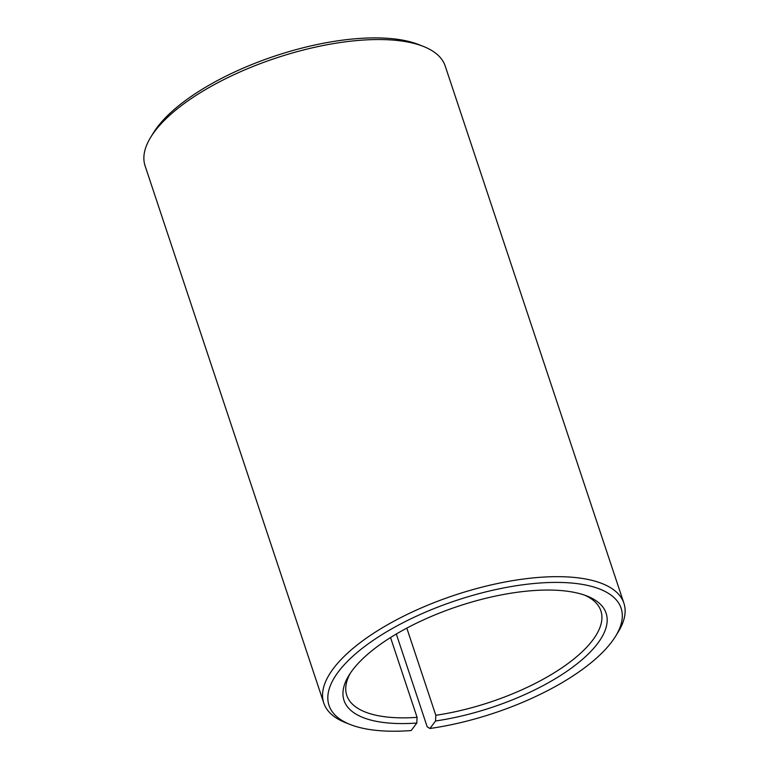 <?xml version="1.0" encoding="UTF-8"?>
<svg xmlns="http://www.w3.org/2000/svg" width="769" height="769" viewBox="0 0 769 769"><rect width="100%" height="100%" fill="white"/><g stroke="black" fill="none" stroke-linecap="round" stroke-linejoin="round"><path stroke-width="1.15" d="M396.314 634.012L427.18 726.801L429.909 728.493A153.925 59.405 161.6 0 0 611.807 641.769A153.925 59.405 161.6 0 0 615.575 636.261A153.925 59.405 161.6 0 0 524.458 584.565A153.925 59.405 161.6 0 0 338.331 671.856A153.925 59.405 161.6 0 0 350.251 724.523A153.925 59.405 161.6 0 0 411.184 730.55L416.808 723.043A138.112 53.301 -18.4 0 1 348.991 675.259A138.112 53.301 -18.4 0 1 352.375 670.308A138.112 53.301 -18.4 0 1 463.255 604.617A138.112 53.301 -18.4 0 1 587.064 596.062A138.112 53.301 -18.4 0 1 597.753 643.317A138.112 53.301 -18.4 0 1 435.542 720.986L435.812 715.285L406.82 628.119M350.251 724.523L345.598 722.687A158.145 61.03 -18.4 0 1 323.778 703.039A158.145 61.03 -18.4 0 1 333.352 668.578A158.145 61.03 -18.4 0 1 492.891 584.527A158.145 61.03 -18.4 0 1 623.899 603.204A158.145 61.03 -18.4 0 1 618.199 632.003L615.575 636.261M150.801 137.113L153.425 132.854A153.925 59.405 -18.4 0 1 157.193 127.346A153.925 59.405 -18.4 0 1 280.772 54.128A153.925 59.405 -18.4 0 1 418.749 44.592L423.402 46.428A158.145 61.03 161.6 0 0 281.637 56.224A158.145 61.03 161.6 0 0 154.675 131.451A158.145 61.03 161.6 0 0 150.801 137.113A158.145 61.03 161.6 0 0 145.101 165.912L323.778 703.039M623.899 603.204L445.222 66.076A158.145 61.03 161.6 0 0 423.402 46.428M350.385 673.096A133.893 51.667 161.6 0 0 346.79 695.387A133.893 51.667 161.6 0 0 417.086 717.352L416.808 723.043M435.812 715.285A133.893 51.667 161.6 0 0 592.784 640.039A133.893 51.667 161.6 0 0 600.887 610.855A133.893 51.667 161.6 0 0 584.661 595.168M429.909 728.493L435.542 720.986M390.537 637.539L417.086 717.352"/></g></svg>
